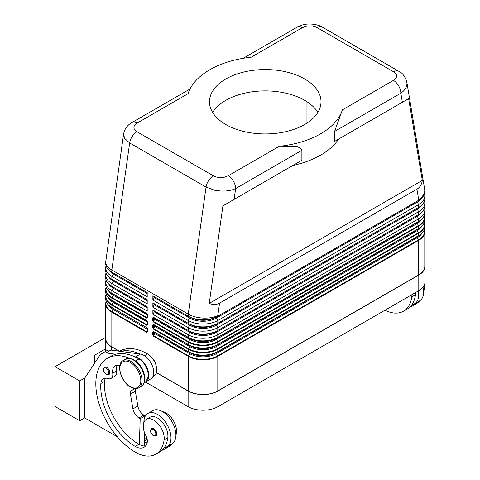 <?xml version="1.0" encoding="UTF-8"?>
<svg xmlns="http://www.w3.org/2000/svg" width="480" height="480" viewBox="0 0 480 480"><rect width="100%" height="100%" fill="white"/><g stroke="black" fill="none" stroke-linecap="round" stroke-linejoin="round"><path stroke-width="0.72" d="M153.366 319.776L153.51 321.468A0.696 0.402 120 0 0 153.366 321.954L188.238 342.084A20.91 12.072 0 0 0 217.812 342.084L418.668 226.122A0.696 0.402 -120 0 0 418.524 225.636L217.668 341.598A20.706 11.958 180 0 1 188.382 341.598L153.51 321.468L154.782 319.272L153.942 318.786L153.366 319.776L153.366 318.252A0.696 0.402 180 0 1 152.382 318.252L152.382 319.776A0.696 0.402 0 0 0 153.366 319.776M424.464 208.104A20.91 12.072 180 0 1 424.794 210.234A20.91 12.072 180 0 1 418.668 218.772L217.812 334.734A20.91 12.072 180 0 1 188.238 334.734L188.238 337.344A0.696 0.402 120 0 0 188.382 337.662A20.706 11.958 0 0 0 217.668 337.662A0.696 0.402 -120 0 0 217.812 337.344A20.91 12.072 180 0 1 188.238 337.344L153.366 317.214A0.696 0.402 120 0 0 153.51 317.532L153.366 318.252L153.942 318.582A0.696 0.57 120 0 1 154.782 318.264L189.654 338.394A18.912 10.92 0 0 0 216.402 338.394L417.252 222.432A18.912 10.92 0 0 0 417.276 222.42L417.252 222.432A0.87 0.504 -120 0 0 417.072 222.834A0.87 0.504 -120 0 0 417.252 223.44A18.912 10.92 0 0 0 421.74 219.312M217.668 337.662L418.524 221.7A0.696 0.402 -120 0 0 418.668 221.382L217.812 337.344L217.812 334.734L216.402 332.286L417.252 216.324A18.912 10.92 0 0 0 421.668 212.316M153.366 326.886L153.51 328.584A0.696 0.402 120 0 0 153.366 329.07L188.238 349.2A20.91 12.072 0 0 0 217.812 349.2A0.696 0.402 -120 0 0 217.668 348.714A20.706 11.958 180 0 1 188.382 348.714L153.51 328.584L154.782 326.382L153.942 325.896L153.366 326.886L153.366 325.368A0.696 0.402 180 0 1 152.382 325.368L152.382 326.886A0.696 0.402 0 0 0 153.366 326.886M217.668 344.778L216.402 345.51L217.668 344.778A20.706 11.958 0 0 1 188.382 344.778A0.696 0.402 120 0 1 188.238 344.46L188.238 342.084A0.696 0.402 -60 0 1 188.382 341.598L189.654 339.402L154.782 319.272A0.87 0.504 120 0 0 154.782 318.264L189.654 338.394A0.87 0.504 -60 0 1 189.834 338.796A0.87 0.504 -60 0 1 189.654 339.402A18.912 10.92 0 0 0 216.402 339.402L217.668 341.598A0.696 0.402 -120 0 1 217.812 342.084L217.812 344.46A0.696 0.402 60 0 1 217.668 344.778L418.524 228.816A0.696 0.402 -120 0 0 418.668 228.498L217.812 344.46A20.91 12.072 180 0 1 188.238 344.46L153.366 324.33A0.696 0.402 120 0 0 153.51 324.648L153.366 325.368L153.942 325.698A0.696 0.57 120 0 1 154.782 325.38L189.654 345.51A18.912 10.92 0 0 0 216.402 345.51L417.252 229.548A18.912 10.92 0 0 0 417.276 229.536L417.252 229.548A0.87 0.504 -120 0 0 417.072 229.95A0.87 0.504 -120 0 0 417.252 230.556A18.912 10.92 0 0 0 421.74 226.422M153.366 334.002L153.51 335.694A0.696 0.402 120 0 0 153.366 336.18L188.238 356.316A0.696 0.402 -60 0 1 188.382 355.83L153.51 335.694L154.782 333.498L153.942 333.012L153.366 334.002L153.366 332.484A0.696 0.402 180 0 1 152.382 332.484L152.382 334.002A0.696 0.402 0 0 0 153.366 334.002M417.252 229.548L216.402 345.51A0.87 0.504 -120 0 0 216.222 345.912A0.87 0.504 -120 0 0 216.402 346.518A18.912 10.92 0 0 1 189.654 346.518L154.782 326.382A0.87 0.504 120 0 0 154.782 325.38L189.654 345.51A0.87 0.504 -60 0 1 189.834 345.912A0.87 0.504 -60 0 1 189.654 346.518L188.382 348.714A0.696 0.402 -60 0 0 188.238 349.2L188.238 351.576A0.696 0.402 120 0 0 188.382 351.894A20.706 11.958 0 0 0 217.668 351.894A0.696 0.402 -120 0 0 217.812 351.576A20.91 12.072 180 0 1 188.238 351.576L153.366 331.44A0.696 0.402 120 0 0 153.51 331.758L153.366 332.484L153.942 332.814A0.696 0.57 120 0 1 154.782 332.496L189.654 352.626A18.912 10.92 0 0 0 216.402 352.626L417.252 236.664A18.912 10.92 0 0 0 417.276 236.652L417.252 236.664A0.87 0.504 -120 0 0 417.072 237.06A0.87 0.504 -120 0 0 417.252 237.672A18.912 10.92 0 0 0 421.74 233.538M217.668 351.894L418.524 235.932A0.696 0.402 -120 0 0 418.668 235.614L217.812 351.576L217.812 349.2L418.668 233.238A20.91 12.072 0 0 0 424.794 224.7A20.91 12.072 0 0 0 424.398 222.366M147.492 315.264L147.492 316.782A0.696 0.402 0 0 0 147.696 317.07L147.696 315.546A0.696 0.402 180 0 1 147.492 315.264L146.856 313.686A0.696 0.402 -60 0 1 146.712 313.368L111.84 293.238L111.84 290.628A20.91 12.072 180 0 1 105.714 282.09A20.91 12.072 180 0 1 106.044 279.954M147.492 316.518L146.856 317.622L147.492 316.782M147.306 314.184L113.256 294.288A0.87 0.504 -60 0 1 113.436 294.69A0.87 0.504 -60 0 1 113.256 295.296L111.984 297.492A20.706 11.958 180 0 1 106.152 287.244M106.734 288.42A20.706 11.958 0 0 0 111.984 293.556L146.856 313.686M147.492 322.38L147.492 323.898A0.696 0.402 0 0 0 147.696 324.186L147.696 322.662A0.696 0.402 180 0 1 147.492 322.38L146.856 320.802A0.696 0.402 -60 0 1 146.712 320.484L111.84 300.354L111.84 297.978L146.712 318.108L147.696 317.07M147.492 323.634L146.856 324.738L147.492 323.898M147.306 321.3L113.256 301.404A0.87 0.504 -60 0 1 113.436 301.8A0.87 0.504 -60 0 1 113.256 302.412L111.984 304.608A0.696 0.402 120 0 0 111.84 305.094L146.712 325.224L147.696 324.186M106.734 295.536A20.706 11.958 0 0 0 111.984 300.672L146.856 320.802M147.492 330.75L146.856 331.854L147.492 331.014A0.696 0.402 0 0 0 147.696 331.296L147.696 329.778A0.696 0.402 180 0 1 147.492 329.49L147.492 331.014M147.306 328.416L146.856 327.918A0.696 0.402 -60 0 1 146.712 327.6L111.84 307.464A20.91 12.072 180 0 1 105.714 298.926L105.714 296.556A20.91 12.072 0 0 0 111.84 305.094L111.84 307.464A0.696 0.402 -60 0 0 111.984 307.782L113.256 308.52A0.87 0.504 -60 0 1 113.436 308.916A0.87 0.504 -60 0 1 113.256 309.522L111.984 311.718A20.706 11.958 180 0 1 106.152 301.47M123.618 133.938L124.536 138.27L129.666 142.968L206.064 187.08L188.238 314.106C192.36 316.416 197.292 317.736 203.028 318.078C208.764 318.318 213.69 317.49 217.812 315.6L219.564 303.132C216.534 304.83 213.09 304.92 209.232 303.408L222.918 205.86L301.89 160.266L301.89 150.306C300.474 147.696 297.81 146.394 293.892 146.388L279.288 146.286A78.42 45.276 0 0 0 320.706 133.758A78.42 45.276 0 0 0 342.408 109.842L334.584 131.43L334.584 141.39L408.63 98.646L422.316 180.384C421.704 184.482 419.904 187.416 416.916 189.192L219.564 303.132M213.348 175.818A10.458 6.036 -60 0 0 208.596 180.558A10.458 6.036 -60 0 0 206.064 187.08L214.488 190.206L220.854 191.046C226.59 191.286 231.516 190.458 235.638 188.562A10.458 6.036 -120 0 0 233.472 181.272A10.458 6.036 -120 0 0 228.246 175.752L224.628 177.132C220.386 177.984 216.624 177.546 213.348 175.818L136.95 131.712C133.956 129.816 133.2 127.644 134.676 125.196L137.064 123.108L188.1 93.642A78.42 45.276 0 0 1 209.802 69.726A78.42 45.276 0 0 1 251.22 57.198L302.262 27.732A10.458 6.036 -120 0 0 297.03 27.216L243.198 58.296M190.002 89.01L131.832 122.592A10.458 6.036 60 0 1 137.064 123.108M302.262 27.732L305.874 26.352C310.122 25.5 313.884 25.938 317.16 27.666L393.558 71.772C396.546 73.668 397.308 75.84 395.832 78.288L393.444 80.376A10.458 6.036 60 0 1 398.676 85.896A10.458 6.036 60 0 1 400.836 93.18C404.832 90.396 406.872 87.198 406.968 83.598L406.818 82.038M222.918 205.86L301.89 160.266M292.92 165.45A78.42 45.276 0 0 0 320.706 155.1A78.42 45.276 0 0 0 338.628 139.056M334.584 141.39L408.63 98.646M416.916 189.192L418.668 199.638C422.658 196.848 424.698 193.65 424.794 190.044L406.854 82.242M131.832 122.592C129.336 123.936 124.86 127.29 123.6 134.07L105.714 261.894C105.81 264.924 107.85 267.624 111.84 269.994L129.666 142.968A10.458 6.036 -60 0 1 132.192 136.452A10.458 6.036 -60 0 1 136.95 131.712M119.808 365.796A12.198 7.044 -120 0 0 115.146 365.886A12.198 7.044 -120 0 0 112.74 373.2A8.712 5.028 60 0 1 111.018 378.42A8.712 5.028 60 0 1 107.832 378.534A12.198 7.044 -120 0 0 103.362 378.696A12.198 7.044 -120 0 0 100.866 383.478A48.792 28.17 -120 0 0 135.252 446.43A17.424 10.062 -120 0 0 143.964 447.294A17.424 10.062 -120 0 0 147.114 442.914A8.712 5.028 -120 0 0 145.83 435.576A14.814 8.55 60 0 1 143.37 424.5A14.814 8.55 60 0 1 146.328 419.376A14.814 8.55 60 0 1 158.424 424.092A14.814 8.55 60 0 1 164.106 439.908A41.22 23.796 60 0 1 155.862 454.164A41.22 23.796 60 0 1 135.252 452.124A55.764 32.196 60 0 1 98.82 402.984A55.764 32.196 60 0 1 107.37 358.296A55.764 32.196 60 0 1 130.32 358.566M107.37 358.296L111.066 356.16A55.764 32.196 60 0 1 115.746 354.246A55.764 32.196 60 0 1 135 356.874A55.764 32.196 60 0 1 138.948 358.926A13.068 7.548 60 0 1 146.196 367.158A13.068 7.548 60 0 1 145.482 380.916L144.486 381.492M136.638 361.98A13.068 7.548 60 0 1 142.5 369.288A13.068 7.548 60 0 1 144.39 375.408M151.14 356.826A8.712 5.028 60 0 1 156.102 365.424M119.574 351.252L119.694 351.18A55.764 32.196 60 0 1 147.576 353.946A13.068 7.548 60 0 1 154.824 362.178A13.068 7.548 60 0 1 154.11 375.936L152.838 376.668M143.88 422.424A19.17 11.07 60 0 1 143.88 422.244A19.17 11.07 60 0 1 147.846 413.466A19.17 11.07 60 0 1 162.618 418.602A19.17 11.07 60 0 1 170.988 437.892A19.17 11.07 60 0 1 167.016 446.67A19.17 11.07 60 0 1 164.34 447.522A41.22 23.796 60 0 1 159.558 452.028L155.862 454.164M167.016 446.67L171.948 443.82A19.17 11.07 -120 0 0 175.914 435.048A19.17 11.07 -120 0 0 167.55 415.758A19.17 11.07 -120 0 0 152.778 410.622L147.846 413.466M156.816 433.98A4.356 2.514 60 0 1 155.916 435.972L153.39 435.792C150.366 433.188 149.754 430.734 151.56 428.43A4.356 2.514 60 0 1 153.738 428.646A4.356 2.514 60 0 1 156.816 433.98M109.746 372.654A4.356 2.514 60 0 1 108.846 374.652L106.314 374.466C103.296 371.868 102.684 369.408 104.484 367.104A4.356 2.514 60 0 1 106.662 367.32A4.356 2.514 60 0 1 109.746 372.654M424.014 285.702A14.814 8.55 60 0 1 424.104 289.794A41.22 23.796 60 0 1 423.588 292.614M411.876 294.69A14.814 8.55 60 0 1 411.78 296.91A41.22 23.796 60 0 1 403.542 311.166A41.22 23.796 60 0 1 384.972 310.224M415.572 292.554A14.814 8.55 60 0 1 415.482 294.774A41.22 23.796 60 0 1 412.014 304.524A19.17 11.07 -120 0 0 414.696 303.672A19.17 11.07 -120 0 0 418.668 294.9A19.17 11.07 -120 0 0 418.284 290.988M423.018 287.202A19.17 11.07 60 0 1 423.594 292.05A19.17 11.07 60 0 1 419.628 300.828L414.696 303.672M225.822 78.978A55.764 32.196 180 0 1 286.596 72A55.764 32.196 180 0 1 321.018 101.742A55.764 32.196 180 0 1 304.686 124.506A55.764 32.196 180 0 1 243.912 131.484A55.764 32.196 180 0 1 209.49 101.742A55.764 32.196 180 0 1 225.822 78.978M317.868 112.416A55.764 32.196 0 0 0 225.822 100.32A55.764 32.196 0 0 0 212.64 112.416M105.588 337.494L55.032 366.678L79.68 380.91L79.68 420.75L84.732 417.834M84.882 377.904L79.68 380.91M105.54 348.9L94.464 355.296L94.464 363.378M79.68 420.75L55.032 406.518L55.032 366.678M84.732 383.682L84.732 417.972L117.324 436.788M84.606 383.754L84.732 378.132L99.57 355.638A17.424 10.062 60 0 1 101.646 353.652A17.424 10.062 60 0 1 105.966 352.914L115.746 354.246M416.028 302.904A41.22 23.796 60 0 1 412.17 306.186A41.22 23.796 60 0 1 409.554 307.356M412.014 304.524A41.22 23.796 60 0 1 407.238 309.036L403.542 311.166M419.724 300.768A41.22 23.796 60 0 1 415.866 304.056L412.17 306.186M188.238 390.936L188.238 356.316A20.91 12.072 0 0 0 217.812 356.316L418.668 240.354A20.91 12.072 0 0 0 424.794 231.816L424.794 266.442A20.91 12.072 180 0 1 418.668 274.974L217.812 390.936A20.91 12.072 180 0 1 188.238 390.936L156.48 372.606M424.794 264.876A21.084 12.174 180 0 1 424.968 266.442A21.084 12.174 180 0 1 418.788 275.046L217.938 391.008A21.084 12.174 180 0 1 188.118 391.008L156.45 372.726M144 383.076L150.978 378.75A13.944 8.046 -120 0 0 152.1 365.22A13.944 8.046 -120 0 0 140.364 354.084L110.892 350.064A17.424 10.062 -120 0 0 106.578 350.802L101.646 353.652M145.092 416.472L145.11 415.842L143.88 415.128A8.712 5.028 60 0 1 137.856 406.044L135.336 391.182A5.226 3.018 60 0 1 135.606 388.614M144.186 445.968L144.588 432.81M135 356.874L135.432 356.934A13.944 8.046 60 0 1 147.174 368.064A13.944 8.046 60 0 1 146.046 381.594L144.108 382.794M134.808 388.572L131.358 390.708A5.226 3.018 -120 0 0 130.41 394.026L132.93 408.894A8.712 5.028 -120 0 0 138.948 417.972L140.184 418.686L145.11 415.842M140.184 418.686L139.386 444.54A17.424 10.062 -120 0 0 145.614 445.884M105.498 378.126A12.198 7.044 -120 0 0 104.562 381.348A48.792 28.17 -120 0 0 138.948 444.294A17.424 10.062 -120 0 0 139.386 444.54M117.282 365.316A12.198 7.044 -120 0 0 116.436 371.064A8.712 5.028 60 0 1 114.72 376.29L111.018 378.42M120.672 351.402A55.764 32.196 60 0 1 139.926 354.024M168.348 445.902A41.22 23.796 60 0 1 164.49 449.184A41.22 23.796 60 0 1 161.874 450.348M144.312 441.696A17.424 10.062 -120 0 0 147.138 442.824M146.328 419.376L150.024 417.24A14.814 8.55 60 0 1 162.12 421.956A14.814 8.55 60 0 1 167.802 437.772A41.22 23.796 60 0 1 164.34 447.522M144.45 437.346A48.792 28.17 -120 0 0 147.114 439.044M162.516 411.66A14.814 8.55 60 0 1 176.424 432.792A41.22 23.796 60 0 1 175.908 435.612M172.044 443.766A41.22 23.796 60 0 1 168.186 447.048L164.49 449.184M119.148 351.192L111.72 346.902A21.084 12.174 180 0 1 105.54 338.292A21.084 12.174 180 0 1 105.714 336.732M145.572 382.098L188.118 406.662A21.084 12.174 0 0 0 217.938 406.662L418.788 290.7A21.084 12.174 0 0 0 424.968 282.09L424.968 266.442M306.102 123.66L306.102 101.166M424.464 193.872A20.91 12.072 180 0 1 424.794 196.008A20.91 12.072 180 0 1 418.668 204.546L217.812 320.508A20.91 12.072 180 0 1 188.238 320.508L152.874 300.09L152.874 295.824L188.238 316.236L188.238 314.106L111.84 269.994L111.84 272.13L147.204 292.548L147.204 296.814L111.84 276.396A20.91 12.072 180 0 1 105.714 267.864A20.91 12.072 180 0 1 106.044 265.728M209.232 303.408L422.316 180.384M424.794 190.044L424.794 191.742A20.91 12.072 0 0 1 418.668 200.274L217.812 316.236A20.91 12.072 0 0 1 188.238 316.236L189.654 317.052A0.87 0.504 -60 0 1 189.834 317.454A0.87 0.504 -60 0 1 189.654 318.06L188.238 320.508L188.238 323.352L189.654 324.168A0.87 0.504 -60 0 1 189.834 324.57A0.87 0.504 -60 0 1 189.654 325.176L188.238 327.624L188.238 330.468L189.654 331.284A0.87 0.504 -60 0 1 189.834 331.68A0.87 0.504 -60 0 1 189.654 332.286L188.238 334.734L152.874 314.316L152.874 310.05L188.238 330.468A20.91 12.072 0 0 0 217.812 330.468L418.668 214.506A20.91 12.072 0 0 0 424.794 205.968L424.794 203.124A20.91 12.072 180 0 1 418.668 211.662L217.812 327.624A20.91 12.072 180 0 1 188.238 327.624L152.874 307.206L152.874 302.934L188.238 323.352A20.91 12.072 0 0 0 217.812 323.352L418.668 207.39A20.91 12.072 0 0 0 424.794 198.852L424.794 196.008M105.714 267.864L105.714 270.708A20.91 12.072 0 0 0 111.84 279.246L147.204 299.664L147.204 303.93L111.84 283.512A20.91 12.072 180 0 1 105.714 274.974A20.91 12.072 180 0 1 106.044 272.844M105.714 274.974L105.714 277.824A20.91 12.072 0 0 0 111.84 286.356L147.204 306.774L147.204 311.046L111.84 290.628L113.256 288.18A18.912 10.92 180 0 1 108.84 284.166M119.472 351.234L111.84 346.83A20.91 12.072 180 0 1 105.714 338.292L105.714 303.666A20.91 12.072 0 0 0 111.84 312.204A0.696 0.402 -60 0 1 111.984 311.718L146.856 331.854A0.696 0.402 -60 0 0 146.712 332.34L147.696 331.296M105.714 261.894L105.714 263.592A20.91 12.072 0 0 0 111.84 272.13L113.256 272.946A0.87 0.504 -60 0 1 113.436 273.342A0.87 0.504 -60 0 1 113.256 273.954L111.84 276.396L111.84 279.246L113.256 280.062A0.87 0.504 -60 0 1 113.436 280.458A0.87 0.504 -60 0 1 113.256 281.064L111.84 283.512L111.84 286.356L113.256 287.172A0.87 0.504 -60 0 1 113.436 287.574A0.87 0.504 -60 0 1 113.256 288.18L147.204 307.782M152.874 295.824L189.654 317.052A18.912 10.92 0 0 0 216.402 317.052L417.252 201.09A18.912 10.92 0 0 0 417.276 201.078L417.252 201.09A0.87 0.504 -120 0 0 417.072 201.492A0.87 0.504 -120 0 0 417.252 202.098A18.912 10.92 0 0 0 421.668 198.084M154.29 296.634A0.87 0.504 -60 0 1 154.29 297.642L152.874 300.09M152.874 302.934L189.654 324.168A18.912 10.92 0 0 0 216.402 324.168L417.252 208.206A18.912 10.92 0 0 0 417.276 208.194L417.252 208.206A0.87 0.504 -120 0 0 417.072 208.608A0.87 0.504 -120 0 0 417.252 209.214A18.912 10.92 0 0 0 421.668 205.2M424.464 200.988A20.91 12.072 180 0 1 424.794 203.124M154.29 303.75A0.87 0.504 -60 0 1 154.29 304.758L152.874 307.206M152.874 310.05L189.654 331.284A18.912 10.92 0 0 0 216.402 331.284L417.252 215.322A18.912 10.92 0 0 0 417.276 215.304L417.252 215.322A0.87 0.504 -120 0 0 417.072 215.718A0.87 0.504 -120 0 0 417.252 216.324L418.668 218.772L418.668 221.382A20.91 12.072 180 0 0 424.794 212.844L424.794 210.234M154.29 310.866A0.87 0.504 -60 0 1 154.29 311.874L152.874 314.316M189.834 353.022A0.87 0.504 -60 0 1 189.654 353.634A18.912 10.92 0 0 0 216.402 353.634L417.252 237.672L418.524 239.868L217.668 355.83A20.706 11.958 180 0 1 188.382 355.83L189.654 353.634L154.782 333.498A0.87 0.504 120 0 0 154.782 332.496L189.654 352.626A0.87 0.504 -60 0 1 189.834 353.022M417.252 236.664L216.402 352.626A0.87 0.504 -120 0 0 216.222 353.022A0.87 0.504 -120 0 0 216.402 353.634L217.668 355.83A0.696 0.402 -120 0 1 217.812 356.316L217.812 390.936M417.252 222.432L216.402 338.394A0.87 0.504 -120 0 0 216.222 338.796A0.87 0.504 -120 0 0 216.402 339.402L417.252 223.44L418.524 225.636A20.706 11.958 180 0 0 424.35 215.388M154.29 311.874L189.654 332.286A18.912 10.92 0 0 0 216.402 332.286A0.87 0.504 -120 0 1 216.222 331.68A0.87 0.504 -120 0 1 216.402 331.284L417.252 215.322M154.29 304.758L189.654 325.176A18.912 10.92 0 0 0 216.402 325.176L417.252 209.214L418.668 211.662L418.668 214.506M417.252 208.206L216.402 324.168A0.87 0.504 -120 0 0 216.222 324.57A0.87 0.504 -120 0 0 216.402 325.176L217.812 327.624L217.812 330.468M154.29 297.642L189.654 318.06A18.912 10.92 0 0 0 216.402 318.06L417.252 202.098L418.668 204.546L418.668 207.39M417.252 201.09L216.402 317.052A0.87 0.504 -120 0 0 216.222 317.454A0.87 0.504 -120 0 0 216.402 318.06L217.812 320.508L217.812 323.352M106.734 302.646A20.706 11.958 0 0 0 111.984 307.782L113.256 308.52A18.912 10.92 180 0 1 113.25 308.52A18.912 10.92 180 0 1 113.232 308.502M105.714 291.816C105.81 295.296 107.904 298.248 111.984 300.672L113.25 301.404A18.912 10.92 180 0 1 113.25 301.404A18.912 10.92 180 0 1 113.232 301.392L111.984 300.672A0.696 0.402 -60 0 1 111.84 300.354A20.91 12.072 180 0 1 105.714 291.816L105.714 289.44A20.91 12.072 0 0 0 111.84 297.978A0.696 0.402 -60 0 1 111.984 297.492L146.856 317.622A0.696 0.402 -60 0 0 146.712 318.108M105.714 284.7C105.81 288.186 107.904 291.138 111.984 293.556L113.25 294.288A18.912 10.92 180 0 1 113.25 294.288A18.912 10.92 180 0 1 113.232 294.276L111.984 293.556A0.696 0.402 -60 0 1 111.84 293.238A20.91 12.072 180 0 1 105.714 284.7L105.714 282.09M147.204 306.774L113.256 287.172A18.912 10.92 180 0 1 113.25 287.172A18.912 10.92 180 0 1 113.232 287.16L111.84 286.356M147.204 299.664L113.256 280.062A18.912 10.92 180 0 1 113.25 280.062A18.912 10.92 180 0 1 113.232 280.044L111.84 279.246M147.204 292.548L113.256 272.946A18.912 10.92 180 0 1 113.25 272.946A18.912 10.92 180 0 1 113.232 272.934L111.84 272.13M424.35 222.504A20.706 11.958 180 0 1 418.524 232.752A0.696 0.402 60 0 1 418.668 233.238L418.668 235.614A20.91 12.072 180 0 0 424.794 227.076L424.41 222.33M418.524 232.752L217.668 348.714L216.402 346.518L417.252 230.556L418.524 232.752M418.668 274.974L418.668 240.354A0.696 0.402 -120 0 0 418.524 239.868A20.706 11.958 180 0 0 424.35 229.614M146.712 325.224A0.696 0.402 -60 0 1 146.856 324.738L111.984 304.608A20.706 11.958 180 0 1 106.152 294.354M234.12 199.398L235.638 188.562L301.89 150.306M334.584 131.43L400.836 93.18L402.36 102.264M393.558 71.772A10.458 6.036 -60 0 1 398.31 71.028A10.458 6.036 -60 0 1 398.772 71.25A10.458 6.036 -60 0 1 398.79 71.256A10.458 6.036 -60 0 1 398.88 71.31M317.16 27.666A10.458 6.036 -60 0 1 321.912 26.916A10.458 6.036 -60 0 1 322.38 27.144A10.458 6.036 -60 0 1 322.392 27.15L398.79 71.256M133.404 359.994A15.684 9.054 60 0 1 143.652 373.812A15.684 9.054 60 0 1 141.246 386.382C148.632 382.908 143.352 364.914 133.842 359.946C130.692 358.176 127.932 357.936 125.562 359.214A15.684 9.054 60 0 1 133.404 359.994M138.78 387.804C136.41 389.082 133.65 388.836 130.506 387.072C120.996 382.104 115.71 364.11 123.096 360.636A15.684 9.054 60 0 1 130.938 361.416A15.684 9.054 60 0 1 141.186 375.234A15.684 9.054 60 0 1 138.78 387.804L141.246 386.382M130.326 362.484A14.814 8.55 60 0 1 140.796 380.622A14.814 8.55 60 0 1 130.326 386.67A14.814 8.55 60 0 1 119.85 368.526A14.814 8.55 60 0 1 130.326 362.484M138.948 358.926L135.396 360.972M147.576 353.946L144.474 355.734M155.832 433.98A3.66 2.112 -120 0 0 153.246 429.498A3.66 2.112 -120 0 0 150.654 430.992A3.66 2.112 -120 0 0 153.246 435.474A3.66 2.112 -120 0 0 155.832 433.98M108.762 372.654A3.66 2.112 -120 0 0 106.17 368.172A3.66 2.112 -120 0 0 103.584 369.666A3.66 2.112 -120 0 0 106.17 374.148A3.66 2.112 -120 0 0 108.762 372.654M423.498 290.148L424.104 289.794M411.78 296.91L415.482 294.774M105.966 352.914L110.892 350.064M135.432 356.934L140.364 354.084M138.948 417.972L143.88 415.128M132.93 408.894L137.856 406.044M130.41 394.026L135.336 391.182M131.358 390.708L135.03 388.59M146.046 381.594L150.978 378.75M147.204 439.53L144.33 441.192M176.424 432.792L175.824 433.14M116.436 371.064L112.74 373.2M104.562 381.348L100.866 383.478M138.948 444.294L135.252 446.43M167.802 437.772L164.106 439.908M111.72 350.178L111.72 346.902M188.118 406.662L188.118 391.008M279.288 146.286L228.246 175.752M393.444 80.376L342.408 109.842M147.696 329.778L146.712 327.6M113.232 308.508L111.984 307.782C107.904 305.364 105.81 302.412 105.714 298.926M106.11 301.338A20.91 12.072 0 0 0 105.714 303.666L106.098 301.296M111.84 346.83L111.84 312.204L146.712 332.34M152.382 334.002L153.366 336.18M153.366 331.44L152.382 332.484M152.382 326.886L153.366 329.07M153.366 324.33L152.382 325.368M152.382 319.776L153.366 321.954M153.366 317.214L152.382 318.252M147.696 315.546L146.712 313.368M147.696 322.662L146.712 320.484M106.11 294.222A20.91 12.072 0 0 0 105.714 296.556L106.098 294.186M106.11 287.106A20.91 12.072 0 0 0 105.714 289.44L106.098 287.07M147.48 322.17L113.256 302.412A18.912 10.92 180 0 1 108.762 298.278M147.48 315.054L113.256 295.296A18.912 10.92 180 0 1 108.762 291.162M147.204 293.556L113.256 273.954A18.912 10.92 180 0 1 108.84 269.94M147.204 300.666L113.256 281.064A18.912 10.92 180 0 1 108.84 277.056M147.48 329.286L113.256 309.522A18.912 10.92 180 0 1 108.762 305.394M424.41 229.446L424.794 231.816A20.91 12.072 0 0 0 424.398 229.482M424.794 227.076C424.692 230.556 422.604 233.508 418.524 235.932L418.524 235.932A20.706 11.958 0 0 0 423.774 230.796M424.41 215.214L424.794 217.584A20.91 12.072 0 0 1 418.668 226.122L418.668 228.498A20.91 12.072 180 0 0 424.794 219.96C424.692 223.446 422.604 226.398 418.524 228.816A20.706 11.958 0 0 0 423.774 223.68M424.794 219.96L424.794 217.584A20.91 12.072 0 0 0 424.398 215.256M424.794 212.844C424.692 216.33 422.604 219.282 418.524 221.7L418.524 221.7A20.706 11.958 0 0 0 423.774 216.564M217.812 316.236L217.812 315.6M418.668 200.274L418.668 199.638M418.788 290.7L418.788 275.046M217.938 406.662L217.938 391.008M123.096 360.636L125.562 359.214M406.854 82.254C405.018 76.38 402.324 72.714 398.772 71.25M146.856 327.918L147.492 329.49M297.03 27.216L302.334 25.008C309.63 22.614 319.578 25.002 322.38 27.144M105.54 351.402L105.54 338.292"/></g></svg>
